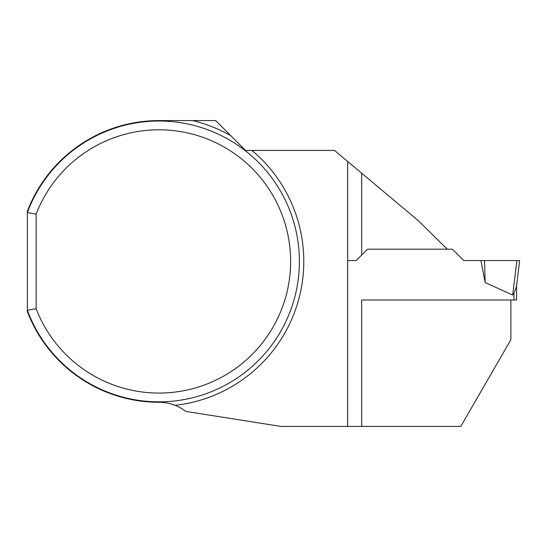 <?xml version="1.0" encoding="UTF-8"?>
<svg xmlns="http://www.w3.org/2000/svg" width="547" height="547" viewBox="0 0 547 547"><rect width="100%" height="100%" fill="white"/><g stroke="black" fill="none" stroke-linecap="round" stroke-linejoin="round"><path stroke-width="0.82" d="M36.123 214.178L27.35 212.578L27.35 311.537A140.846 140.846 0 0 0 158.979 402.277C164.599 402.277 169.96 403.296 175.061 405.334A43.876 43.876 0 0 1 185.748 411.392L280.926 426.414L347.653 426.414L347.653 161.427L334.545 150.425L245.514 150.425L215.682 120.586L158.979 120.586A140.846 140.846 0 0 0 27.35 211.327L27.35 212.578A140.408 140.408 0 0 1 243.066 148.989A140.408 140.408 0 0 1 243.066 373.881A140.408 140.408 0 0 1 27.35 310.293L36.123 308.693L36.123 214.178A131.629 131.629 0 0 1 238.225 156.326A131.629 131.629 0 0 1 238.225 366.538A131.629 131.629 0 0 1 36.123 308.693M347.653 161.427L418.735 221.07L447.255 249.186L367.529 249.186L356.165 260.557L347.653 260.557M361.69 426.414L361.69 300.009L510.877 300.009L510.877 339.673L460.8 426.414L347.653 426.414M510.877 300.009L516.58 300.009L516.58 285.568M512.669 295.031L516.901 260.557L519.65 260.557L516.436 286.717L513.948 293.315L512.669 295.031L485.162 282.573L484.546 260.557L480.922 260.557L485.162 282.573M447.255 249.186L452.383 249.186L463.753 260.557L480.922 260.557M356.165 260.557L361.69 255.025L361.69 173.208M516.901 260.557L484.546 260.557M192.565 120.586A144.791 144.791 0 0 1 230.793 135.704M251.948 150.425A144.791 144.791 0 0 1 175.061 405.334M513.948 300.009L513.948 293.315"/></g></svg>

